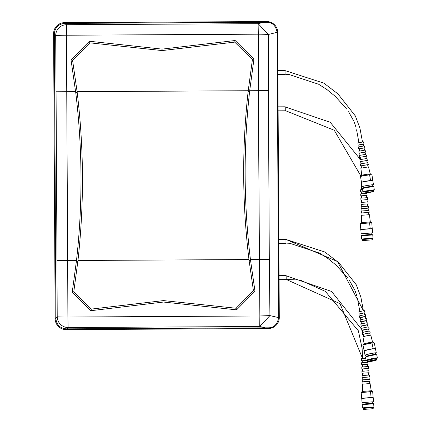 <?xml version="1.0" encoding="UTF-8"?>
<svg xmlns="http://www.w3.org/2000/svg" width="431" height="431" viewBox="0 0 431 431"><rect width="100%" height="100%" fill="white"/><g stroke="black" fill="none" stroke-linecap="round" stroke-linejoin="round"><path stroke-width="0.65" d="M266.552 21.55L266.697 21.555A10.99 10.99 0 0 0 266.552 21.55L64.531 22.644A10.985 10.985 0 0 0 53.606 33.693L55.146 318.692A10.985 10.985 0 0 0 66.191 329.618L268.362 328.524A10.985 10.985 0 0 0 279.288 317.48L277.742 44.388M360.817 142.225L362.412 141.993M285.268 110.584L334.246 130.254L360.973 176.16M361.313 182.259L361.668 189.64L362.6 189.597M285.247 106.953L330.211 122.269L360.375 159.502M89.869 42.847A276.842 248.827 146.2 0 1 89.4 41.252L71.029 59.823L75.829 93.279C82.488 148.986 82.714 204.725 76.497 260.486L67.667 260.534L66.746 91.711L56.062 91.771L55.685 35.611A10.894 10.807 -45.3 0 1 66.476 24.702L66.369 35.218L258.325 34.184L258.309 90.677L249.689 90.72L253.956 59.09A921.187 833.075 -98 0 0 252.41 59.591L234.717 42.109L162.072 50.567L89.869 42.847L72.575 60.313A920.594 832.169 -82.6 0 0 71.029 59.823M234.723 42.109A276.707 248.762 33.1 0 0 235.175 40.514L162.067 49.118L89.406 41.252M362.584 358.538L362.11 348.334L358.376 330.798L325.313 291.356L300.218 280.091L286.184 279.433L340 303.65L362.579 358.49L363.699 358.436M286.162 275.802L331.563 291.453L361.722 329.386M362.509 330.502A3.723 0.318 -11.9 0 1 362.169 330.518L362.762 332.096M366.054 355.844L366.091 356.572M236.107 308.251A276.799 248.859 146.3 0 1 236.576 309.841L163.468 302.045L90.871 310.697A276.858 248.854 33.2 0 1 91.318 309.102L163.457 300.596L236.107 308.251L253.433 290.715L248.973 259.554L77.963 260.475L73.782 291.765L91.324 309.102M248.973 259.554C242.19 203.432 241.926 147.283 248.186 91.103L248.229 90.731L77.095 91.658L77.144 92.045C83.937 148.156 84.207 204.299 77.963 260.475M278.528 226.733L278.609 229.184L278.512 226.733M278.873 291.167L278.959 293.619L278.862 291.167M278.555 225.074L278.48 222.148L278.528 225.074M278.642 225.925L278.334 225.925M278.62 224.616L278.329 224.616M278.604 225.844L278.625 225.564M278.905 289.508L278.83 286.583L278.873 289.508M278.992 290.354L278.685 290.354M278.97 289.045L278.674 289.045M278.949 290.278L278.97 289.993M278.615 227.083L278.631 230.041L278.598 227.083M278.965 292.153L278.981 294.475L278.938 292.153M278.97 295.046L278.981 296.42L278.959 295.046M278.609 230.127L278.625 233.252L278.588 230.127M269.93 315.589L278.658 317.636L277.117 32.481L277.747 32.611L277.537 52.404L279.148 305.8M75.635 91.663L66.746 91.711L66.369 35.218A10.894 0.339 -0.5 0 0 55.685 35.611L54.376 34.324L54.371 33.688L53.606 33.693A10.99 10.99 0 0 1 64.531 22.644L266.697 21.555A10.99 10.99 0 0 1 277.747 32.611M76.497 260.486L72.236 292.272A920.691 832.283 -98 0 0 73.782 291.765M90.871 310.697L72.236 292.272M236.576 309.841L254.985 291.205A918.369 830.451 -82.6 0 1 253.433 290.72M269.3 258.476L268.389 90.623L258.309 90.677L259.85 315.982L269.925 315.589L269.3 258.476L269.079 259.44L250.433 259.543L254.985 291.205M250.433 259.543C243.687 203.831 243.38 148.086 249.517 92.304L249.689 90.72M278.658 317.636C277.332 324.419 273.9 327.813 268.357 327.819L66.191 328.853C60.011 328.25 56.585 324.861 55.911 318.687L55.911 318.056L57.21 316.747A10.894 0.339 -0.2 0 0 67.893 317.027L67.667 260.534L56.984 260.588L56.062 91.771M55.917 318.056L54.376 34.324M278.868 274.208L278.905 281.109M278.668 237.907L278.706 244.803M277.688 57.027L277.569 53.331L277.709 56.741M278.054 123.331L278.065 125.653L278.022 123.331M278.065 127.603L278.043 125.976L278.065 127.603M277.704 58.266L277.72 61.218L277.683 58.266M277.693 61.31L277.709 64.429L277.677 61.31M278.038 121.461L277.92 117.765L278.06 121.176M56.984 260.588L57.21 316.747A10.894 10.807 44.7 0 0 68.12 327.538L67.893 317.027L259.85 315.982L259.748 326.493L265.189 327.77M277.117 32.481L277.117 32.325C275.835 25.682 272.36 22.326 266.703 22.256L266.697 21.555M269.925 315.589L259.748 326.493L68.12 327.538L66.827 328.842M278.728 243.348L285.985 243.31L285.963 239.318L278.706 239.356M278.922 279.654L286.184 279.617L286.162 275.625L278.9 275.662M277.612 57.916L277.699 60.367L277.602 57.916M277.963 122.345L278.043 124.801L277.947 122.345M235.17 40.514L253.956 59.09M277.117 32.325L268.405 34.469L258.11 23.678L66.476 24.702L65.167 23.414L266.703 22.256M268.389 90.623L268.405 34.469A10.894 0.339 -179.7 0 0 258.325 34.184L258.11 23.678L263.535 22.342M54.371 33.688C54.963 27.509 58.352 24.082 64.537 23.409L65.167 23.414M278.011 110.837L285.268 110.794L285.247 106.802L277.99 106.84M277.812 74.531L285.074 74.488L285.053 70.495L277.79 70.533M277.796 75.98L277.758 69.084M258.298 88.328L258.304 90.144M278.076 121.537L277.769 121.537M278.06 120.227L277.763 120.227M277.731 57.102L277.419 57.102M277.709 55.793L277.413 55.793M72.575 60.313L77.095 91.658M248.229 90.731L252.41 59.591M277.99 112.286L277.952 105.39M361.728 175.266L360.882 168.192L368.51 166.872L370.24 173.876M361.42 167.993L361.173 165.795L367.524 164.696L368.219 166.883M361.183 165.908L360.607 165.887L360.375 163.942L367.654 162.681L368.322 164.631L367.783 164.831M360.607 165.887L368.322 164.631M360.936 163.737L360.688 161.544L366.646 160.51L367.325 162.697M360.699 161.652L360.106 161.636L359.874 159.691L366.797 158.489L367.449 160.44L366.889 160.644M360.106 161.636L367.449 160.44M360.451 159.486L360.203 157.288L365.768 156.318L366.436 158.511M360.214 157.396L359.599 157.385L359.368 155.44L365.935 154.298L366.576 156.248L365.994 156.453M359.599 157.385L366.576 156.248M359.966 155.23L359.718 153.032L364.89 152.132L365.542 154.325M359.729 153.14L359.093 153.134L358.861 151.189L365.079 150.107L365.709 152.057L365.105 152.262M359.093 153.134L365.709 152.057M359.486 150.979L359.233 148.776L364.012 147.946L364.653 150.133M359.244 148.884L358.587 148.884L358.355 146.939L364.222 145.92L364.836 147.865L364.211 148.075M358.587 148.884L364.836 147.865M359.001 146.723L358.791 144.918L363.22 144.148L363.759 145.947M358.807 145.021L358.129 145.026L357.87 142.866L363.398 141.907L364.044 144.062L363.403 144.272M358.129 145.026L364.044 144.062M361.2 176.101L361.103 175.503A4.967 0.275 -9.3 0 1 365.057 174.587A4.967 0.275 -9.3 0 1 370.558 173.865A4.967 0.275 -9.3 0 1 370.908 173.909L371.021 174.598M362.983 186.645A5.754 0.318 -9.3 0 1 362.519 186.666A5.754 0.318 -9.3 0 1 362.115 186.618A5.754 0.318 -9.3 0 1 366.7 185.551A5.754 0.318 -9.3 0 1 373.074 184.716A5.754 0.318 -9.3 0 1 373.478 184.764A5.754 0.318 -9.3 0 1 372.664 185.066M362.115 186.618L361.431 182.432A5.754 0.318 -9.3 0 1 361.474 182.383A5.754 0.318 -9.3 0 1 365.009 181.548A5.754 0.318 -9.3 0 1 370.73 180.67A5.754 0.318 -9.3 0 1 372.389 180.53A5.754 0.318 -9.3 0 1 372.793 180.578L373.478 184.764M363.188 187.911A4.903 0.269 -9.3 0 1 363.198 187.889A4.903 0.269 -9.3 0 1 367.287 186.973A4.903 0.269 -9.3 0 1 372.524 186.289A4.903 0.269 -9.3 0 1 372.853 186.311A4.903 0.269 -9.3 0 1 372.869 186.332L372.637 184.899A4.903 0.269 -9.3 0 0 372.292 184.856A4.903 0.269 -9.3 0 0 366.862 185.572A4.903 0.269 -9.3 0 0 362.956 186.478L363.188 187.9L362.455 188.589A5.754 0.318 -9.3 0 1 367.255 187.517A5.754 0.318 -9.3 0 1 373.397 186.715A5.754 0.318 -9.3 0 1 373.779 186.747A5.754 0.318 -9.3 0 1 373.801 186.768L374.318 189.915A5.754 0.318 -9.3 0 1 374.302 189.942L373.575 190.637A4.903 0.269 -9.3 0 1 373.558 190.647A4.903 0.269 -9.3 0 0 373.224 190.583A4.903 0.269 -9.3 0 0 367.794 191.299A4.903 0.269 -9.3 0 0 363.888 192.204A4.903 0.269 -9.3 0 0 363.909 192.221L362.977 191.79A5.754 0.318 -9.3 0 1 362.956 191.768A5.754 0.318 -9.3 0 1 367.541 190.707A5.754 0.318 -9.3 0 1 373.914 189.866A5.754 0.318 -9.3 0 1 374.318 189.915M362.606 189.618L360.585 189.775L360.661 191.951L362.961 191.773L362.444 188.622A5.754 0.318 -9.3 0 1 362.455 188.589M364.147 193.277L373.666 191.725L364.06 193.217A4.903 0.269 -9.3 0 1 364.05 193.207A4.903 0.269 -9.3 0 1 367.961 192.301A4.903 0.269 -9.3 0 1 373.391 191.585A4.903 0.269 -9.3 0 1 373.736 191.628A4.903 0.269 -9.3 0 1 373.731 191.644L373.569 190.626M371.802 191.951L365.79 192.986L371.802 191.951M365.887 192.932L371.905 191.951M361.474 182.383L360.488 176.333A5.754 0.318 -9.3 0 1 364.023 175.503A5.754 0.318 -9.3 0 1 369.744 174.62L371.969 174.803L372.75 180.627M361.28 182.232A5.991 0.329 -9.3 0 1 370.536 180.519L369.609 174.851A5.991 0.329 -9.3 0 0 360.359 176.565M361.701 222.568L361.453 215.306L369.168 214.708L369.442 214.692L370.315 221.906M361.307 211.023L368.925 210.43L369.162 212.381L361.372 212.984L361.307 211.023M361.162 206.735L368.413 206.174L368.65 208.125L361.226 208.696L361.162 206.735M361.016 202.451L367.896 201.918L368.133 203.868L361.081 204.413L361.016 202.451M360.871 198.163L367.384 197.662L367.621 199.607L360.936 200.124L360.871 198.163M360.725 193.88L366.867 193.406L367.104 195.351L360.79 195.841L360.725 193.88M361.113 223.382L361.054 222.622L370.617 221.879L370.956 221.857L371.016 222.617M360.849 229.556L361.13 233.796L372.605 232.907L372.276 228.672L360.849 229.556L360.224 223.678L369.599 222.956L370.218 228.829M362.088 235.175L371.867 234.421L372.761 234.933L361.286 235.822L362.088 235.175L361.975 233.726M362.498 240.536L372.212 239.857L362.579 240.6L362.423 239.517L361.528 239.006L373.004 238.122L372.761 234.933M362.423 239.517L372.201 238.763L373.004 238.122M360.224 223.678L371.754 222.558L372.228 228.678M360.666 229.416L370.04 228.689M362.611 391.418L362.363 384.156L370.084 383.558L371.226 390.755M362.218 379.873L369.841 379.28L370.078 381.23L362.288 381.834L362.218 379.873M362.072 375.584L369.324 375.024L369.561 376.974L362.142 377.545L362.072 375.584M361.927 371.301L368.812 370.768L369.049 372.718L361.997 373.262L361.927 371.301M361.781 367.013L368.3 366.512L368.532 368.457L361.851 368.974L361.781 367.013M361.636 362.73L367.783 362.255L368.02 364.2L361.706 364.691L361.636 362.73M366.269 360.44L361.571 360.801L361.501 358.624L365.703 358.301M362.029 392.232L361.97 391.472L371.533 390.728L371.872 390.707L371.931 391.467M361.76 398.406L362.04 402.646L373.122 401.789L373.515 401.757L373.187 397.522L361.76 398.406L361.14 392.528L370.509 391.806L371.134 397.678M362.999 404.025L372.783 403.271L373.672 403.782L362.196 404.671L362.999 404.025L362.886 402.576M363.414 409.385L373.127 408.707L363.489 409.45L363.333 408.367L362.444 407.855L373.919 406.972L373.672 403.782M363.333 408.367L373.117 407.613L373.919 406.972M361.14 392.528L372.67 391.407L373.144 397.527M361.582 398.266L370.951 397.538M364.136 343.895L362.983 336.956A4.008 0.345 -11.9 0 1 366.124 335.948A4.008 0.345 -11.9 0 1 370.536 335.237A4.008 0.345 -11.9 0 1 370.822 335.302L372.573 342.112M363.5 336.67L363.161 334.553A3.335 0.286 -11.9 0 1 365.779 333.713A3.335 0.286 -11.9 0 1 369.453 333.12A3.335 0.286 -11.9 0 1 369.69 333.174L370.234 335.248M363.188 334.725A3.906 0.334 -11.9 0 1 362.88 334.736A3.906 0.334 -11.9 0 1 362.6 334.671L362.282 332.743A3.82 0.329 -11.9 0 1 365.278 331.784A3.82 0.329 -11.9 0 1 369.486 331.1A3.82 0.329 -11.9 0 1 369.76 331.164L370.245 333.055A3.906 0.334 -11.9 0 1 369.733 333.341M362.6 334.671A3.906 0.334 -11.9 0 1 365.666 333.691A3.906 0.334 -11.9 0 1 369.965 332.996A3.906 0.334 -11.9 0 1 370.245 333.055M362.821 332.452L362.482 330.335L368.381 328.988L369.151 331.116M362.169 330.518A3.723 0.318 -11.9 0 1 361.9 330.453L361.582 328.524A3.637 0.312 -11.9 0 1 364.432 327.614A3.637 0.312 -11.9 0 1 368.44 326.967A3.637 0.312 -11.9 0 1 368.699 327.027L369.184 328.918A3.723 0.318 -11.9 0 1 368.65 329.209M361.9 330.453A3.723 0.318 -11.9 0 1 364.82 329.521A3.723 0.318 -11.9 0 1 368.92 328.858A3.723 0.318 -11.9 0 1 369.184 328.918M362.142 328.233L361.803 326.116L367.314 324.861L368.069 326.984M361.83 326.283A3.534 0.302 -11.9 0 1 361.453 326.299A3.534 0.302 -11.9 0 1 361.2 326.24L360.882 324.311A3.453 0.296 -11.9 0 1 363.586 323.444A3.453 0.296 -11.9 0 1 367.39 322.83A3.453 0.296 -11.9 0 1 367.638 322.884L368.122 324.78A3.534 0.302 -11.9 0 1 367.568 325.071M361.2 326.24A3.534 0.302 -11.9 0 1 363.974 325.351A3.534 0.302 -11.9 0 1 367.869 324.726A3.534 0.302 -11.9 0 1 368.122 324.78M361.464 324.015L361.119 321.898L366.242 320.729L366.986 322.851M361.146 322.059A3.351 0.286 -11.9 0 1 360.742 322.081A3.351 0.286 -11.9 0 1 360.499 322.027L360.181 320.098A3.265 0.28 -11.9 0 1 362.74 319.279A3.265 0.28 -11.9 0 1 366.339 318.698A3.265 0.28 -11.9 0 1 366.571 318.746L367.061 320.642A3.351 0.286 -11.9 0 1 366.479 320.933M360.499 322.027A3.351 0.286 -11.9 0 1 363.128 321.187A3.351 0.286 -11.9 0 1 366.819 320.589A3.351 0.286 -11.9 0 1 367.061 320.642M360.785 319.802L360.44 317.674L365.176 316.596L365.903 318.719M360.467 317.841A3.168 0.269 -11.9 0 1 360.025 317.862A3.168 0.269 -11.9 0 1 359.799 317.814L359.481 315.885L365.289 314.56L365.994 316.505A3.168 0.269 -11.9 0 1 365.396 316.796M359.799 317.814A3.168 0.269 -11.9 0 1 362.282 317.017A3.168 0.269 -11.9 0 1 365.768 316.451A3.168 0.269 -11.9 0 1 365.994 316.505M360.106 315.584L359.826 313.849L364.206 312.852L364.82 314.587M359.853 314.01L359.163 313.989L358.807 311.845L364.287 310.6L365.03 312.75L364.416 313.046M359.163 313.989L365.03 312.75M363.645 344.735L363.538 344.234A4.967 0.426 -11.9 0 1 367.422 342.99A4.967 0.426 -11.9 0 1 372.901 342.101A4.967 0.426 -11.9 0 1 373.257 342.182L373.391 342.828M365.946 355.338A5.754 0.49 -11.9 0 1 365.472 355.354A5.754 0.49 -11.9 0 1 365.062 355.263A5.754 0.49 -11.9 0 1 369.561 353.819A5.754 0.49 -11.9 0 1 375.907 352.79A5.754 0.49 -11.9 0 1 376.322 352.887A5.754 0.49 -11.9 0 1 375.541 353.312M365.062 355.263L364.184 351.12A5.754 0.49 -11.9 0 1 364.222 351.044A5.754 0.49 -11.9 0 1 367.702 349.913A5.754 0.49 -11.9 0 1 373.375 348.798A5.754 0.49 -11.9 0 1 375.035 348.652A5.754 0.49 -11.9 0 1 375.449 348.744L376.322 352.887M366.188 356.502A4.903 0.42 -11.9 0 1 366.215 356.442A4.903 0.42 -11.9 0 1 370.326 355.203A4.903 0.42 -11.9 0 1 375.439 354.395A4.903 0.42 -11.9 0 1 375.74 354.433L376.683 354.815A5.754 0.49 -11.9 0 1 376.737 354.869L377.4 357.983A5.754 0.49 -11.9 0 1 377.367 358.053L376.689 358.748M366.183 356.475L365.892 355.085A4.903 0.42 -11.9 0 1 369.728 353.856A4.903 0.42 -11.9 0 1 375.137 352.984A4.903 0.42 -11.9 0 1 375.493 353.059L375.784 354.449M367.093 360.774L366.194 360.408A5.754 0.49 -11.9 0 1 366.135 360.359L365.477 357.245A5.754 0.49 -11.9 0 1 365.51 357.175A5.754 0.49 -11.9 0 1 370.331 355.72A5.754 0.49 -11.9 0 1 376.328 354.772A5.754 0.49 -11.9 0 1 376.683 354.815M366.135 360.359A5.754 0.49 -11.9 0 1 370.638 358.915A5.754 0.49 -11.9 0 1 376.985 357.886A5.754 0.49 -11.9 0 1 377.4 357.983M367.137 360.795A4.903 0.42 -11.9 0 1 367.088 360.752A4.903 0.42 -11.9 0 1 370.924 359.519A4.903 0.42 -11.9 0 1 376.333 358.646A4.903 0.42 -11.9 0 1 376.683 358.721L376.893 359.713A4.903 0.42 -11.9 0 1 376.883 359.756A4.903 0.42 -11.9 0 1 376.839 359.799M367.384 361.798A4.903 0.42 -11.9 0 1 367.32 361.771A4.903 0.42 -11.9 0 1 367.298 361.738A4.903 0.42 -11.9 0 1 371.134 360.51A4.903 0.42 -11.9 0 1 376.543 359.637A4.903 0.42 -11.9 0 1 376.893 359.713M376.495 359.723A4.833 0.415 168.1 0 0 370.967 360.628A4.833 0.415 168.1 0 0 367.406 361.83A4.833 0.415 168.1 0 0 367.729 361.873A4.833 0.415 168.1 0 0 372.858 361.059A4.833 0.415 168.1 0 0 376.829 359.837A4.833 0.415 168.1 0 0 376.495 359.723M374.975 360.095A3.157 0.269 -11.9 0 1 375.185 360.127A3.157 0.269 -11.9 0 1 372.858 360.909A3.157 0.269 -11.9 0 1 369.248 361.501A3.157 0.269 -11.9 0 1 369.028 361.426A3.157 0.269 -11.9 0 1 371.624 360.628A3.157 0.269 -11.9 0 1 374.975 360.095M369.081 361.377L375.115 360.106M364.222 351.044L362.961 345.064A5.754 0.49 -11.9 0 1 366.436 343.927A5.754 0.49 -11.9 0 1 372.115 342.817L374.367 343.065L375.412 348.819M364.023 350.893A5.991 0.512 -11.9 0 1 373.176 348.647L371.991 343.038A5.991 0.512 -11.9 0 0 362.837 345.285M285.963 239.458L337.521 261.542L363.387 310.681L360.839 296.97L356.275 284.81L338.879 262.759L324.791 251.995L285.963 239.453M53.606 33.693L54.834 260.599M76.346 261.849L77.914 260.868M77.144 92.045L75.829 93.279M250.6 260.9L249.021 259.941M248.186 91.103L249.517 92.304M55.911 318.687L55.146 318.692M66.191 328.853L66.191 329.618M278.658 317.48L279.288 317.48M268.357 327.819L268.362 328.524M64.537 23.409L64.531 22.649M362.503 141.982L359.923 128.12L355.359 115.961L337.963 93.91L323.88 83.145L285.053 70.603M278.334 225.957L278.615 225.952M278.685 290.386L278.965 290.386M285.985 243.084L289.804 243.299L319.635 253.137L328.039 258.562L336.239 265.264L347.607 277.893M349.487 280.565L354.858 290.235M355.182 291.011L356.82 295.876M357.498 298.656L359.837 311.435M285.074 74.234L288.889 74.45L318.724 84.287L327.129 89.713L335.323 96.415L346.691 109.043M348.571 111.715L353.943 121.386M354.271 122.167L355.909 127.026M356.582 129.806L358.921 142.569M277.769 121.569L278.054 121.569M277.424 57.134L277.704 57.134M364.05 193.207L363.888 192.204M372.853 186.311L373.779 186.747M361.943 212.941L362.008 215.263M361.819 208.652L361.884 210.975M361.695 204.364L361.76 206.691M361.571 200.076L361.636 202.403M361.442 195.787L361.512 198.115M361.334 191.903L361.388 193.826M366.167 193.153L366.205 193.454M366.452 195.405L366.743 197.71M366.986 199.655L367.277 201.967M367.524 203.911L367.815 206.223M368.058 208.168L368.349 210.479M368.597 212.424L368.888 214.735M361.528 239.006L361.286 235.822M372.282 239.776L372.201 238.763M371.867 234.421L371.754 232.972M362.854 381.791L362.924 384.113M362.73 377.502L362.8 379.824M362.606 373.214L362.676 375.541M362.482 368.925L362.552 371.253M362.358 364.637L362.428 366.964M362.245 360.752L362.304 362.676M366.916 360.704L367.12 362.304M367.363 364.254L367.654 366.56M367.902 368.505L368.193 370.816M368.435 372.761L368.726 375.072M368.974 377.017L369.265 379.328M369.507 381.273L369.798 383.585M362.444 407.855L362.196 404.671M373.192 408.626L373.117 407.613M372.783 403.271L372.67 401.821M366.215 356.442L365.51 357.175M367.298 361.738L367.088 360.752"/></g></svg>
